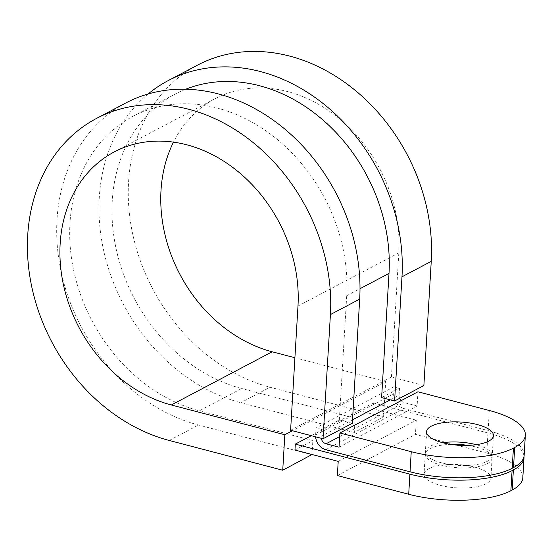 <?xml version="1.0" encoding="UTF-8"?>
<svg xmlns="http://www.w3.org/2000/svg" width="553" height="553" viewBox="0 0 553 553"><rect width="100%" height="100%" fill="white"/><g stroke="black" fill="none" stroke-linecap="round" stroke-linejoin="round"><path stroke-width="0.41" stroke-dasharray="2.77 2.07" d="M352.309 423.308L339.335 419.907L321.445 429.349L321.023 436.441A6.318 5.136 -117.8 0 0 321.162 438.266M390.328 399.874L399.093 395.25A6.318 5.136 -117.8 0 0 399.619 398.347M401.098 400.69A6.318 5.136 -117.8 0 0 404.146 402.577L417.121 405.978L417.964 391.787M339.335 419.907L346.71 295.731A161.746 131.517 -117.8 0 0 278.442 140.427A161.746 131.517 -117.8 0 0 132.858 116.393A161.746 131.517 -117.8 0 0 74.171 272.664A161.746 131.517 -117.8 0 0 199.35 410.824L241.633 388.51A161.746 131.517 -117.8 0 1 116.462 250.35A161.746 131.517 -117.8 0 1 175.149 94.079A161.746 131.517 -117.8 0 1 185.697 89.227M399.093 395.25L399.515 388.151L394.109 386.734L393.688 393.833A12.636 10.272 -117.8 0 0 403.794 408.494L488.119 430.6L489.308 410.499M381.625 397.593L399.515 388.151M321.445 429.349L316.04 427.932L315.618 435.024A12.636 10.272 -117.8 0 0 315.632 436.815M338.208 461.368L416.278 420.169L415.434 434.368L486.778 453.073L487.974 432.971A74.558 25.936 -176.6 0 1 524.009 456.453M337.365 475.559L415.434 434.368M440.236 485.32A33.484 11.648 3.4 0 0 490.905 478.207A33.484 11.648 3.4 0 0 458.167 464.589A33.484 11.648 3.4 0 0 424.047 474.232A33.484 11.648 3.4 0 0 440.236 485.32M522.82 477.751A74.558 25.936 3.4 0 0 486.778 453.073M339.051 447.177L417.121 405.978M423.875 385.545L391.441 377.042L398.817 252.866A139.003 113.019 -117.8 0 0 340.15 119.4A139.003 113.019 -117.8 0 0 215.034 98.745A139.003 113.019 -117.8 0 0 173.476 142.135M391.441 377.042L290.601 430.255M394.109 386.734L316.04 427.932M312.01 454.78L198.506 425.015A176.912 143.849 -117.8 0 1 61.597 273.908A176.912 143.849 -117.8 0 1 125.78 102.982M416.278 420.169L373.033 408.833L355.144 418.275L354.3 432.467L383.575 417.017L270.071 387.252A176.912 143.849 -117.8 0 1 133.162 236.145A176.912 143.849 -117.8 0 1 197.345 65.219M354.3 432.467L240.79 402.702L270.071 387.252M383.575 417.017L385.683 381.542L292.447 430.739M385.683 381.542L294.908 357.736M312.03 454.504L312.853 440.589L199.35 410.824M294.963 450.031L312.853 440.589M373.033 408.833L373.386 402.923L311.298 435.681M467.969 445.393A33.484 11.648 -176.6 0 1 475.912 447.018A33.484 11.648 -176.6 0 1 492.094 458.105A33.484 11.648 -176.6 0 1 441.425 465.211A33.484 11.648 -176.6 0 1 425.243 454.131A33.484 11.648 -176.6 0 1 450.709 444.37M442.6 442.697A33.484 11.648 3.4 0 0 425.381 451.766A33.484 11.648 3.4 0 0 441.57 462.847A33.484 11.648 3.4 0 0 492.239 455.734A33.484 11.648 3.4 0 0 476.216 444.695M148.073 94.003A176.912 143.849 -117.8 0 0 107.593 265.689A176.912 143.849 -117.8 0 0 240.79 402.702M355.144 418.275L241.633 388.51M487.974 432.971L373.386 402.923M524.154 455.278A74.558 25.936 3.4 0 0 488.119 430.6M339.68 436.6L404.146 402.577M321.023 436.441L352.517 419.824M346.71 295.731L360.003 288.714M325.724 449.686L403.794 408.494M315.618 435.024L393.688 393.833M398.817 252.866L297.977 306.079M169.225 440.465L198.506 425.015M425.243 454.131L424.047 474.232M492.094 458.105L490.905 478.207M426.577 431.658L425.381 451.766M493.435 435.633L492.239 455.734M132.858 116.393L175.149 94.079M114.194 151.957L215.034 98.745"/><path stroke-width="0.83" d="M321.162 438.266A6.318 5.136 -117.8 0 0 326.076 443.776L339.68 436.6M399.619 398.347A6.318 5.136 -117.8 0 0 401.098 400.69M148.073 94.003A176.912 143.849 -117.8 0 1 168.071 80.669A176.912 143.849 -117.8 0 1 327.307 106.957A176.912 143.849 -117.8 0 1 401.976 276.818L394.593 400.994L381.625 397.593L389.001 273.417A161.746 131.517 -117.8 0 0 325.945 122.655A161.746 131.517 -117.8 0 0 185.697 89.227M315.632 436.815A12.636 10.272 -117.8 0 0 325.724 449.686L410.043 471.799A74.558 25.936 3.4 0 0 512.209 468.267L513.509 467.582A74.558 25.936 3.4 0 0 524.154 455.278L525.35 435.176A74.558 25.936 -176.6 0 1 514.705 447.474L513.405 448.165A74.558 25.936 -176.6 0 1 411.238 451.69L339.895 432.985L339.051 447.177L326.076 443.776M525.35 435.176A74.558 25.936 -176.6 0 0 489.308 410.499L417.964 391.787L339.895 432.985M338.208 461.368L337.365 475.559L408.708 494.264A74.558 25.936 3.4 0 0 510.875 490.739L512.175 490.048A74.558 25.936 3.4 0 0 522.82 477.751L524.016 457.642A74.558 25.936 -176.6 0 1 513.371 469.946L512.071 470.631A74.558 25.936 -176.6 0 1 409.904 474.163L295.316 444.114L294.963 450.031L338.208 461.368M477.246 424.552A33.484 11.648 -176.6 0 1 493.435 435.633A33.484 11.648 -176.6 0 1 442.766 442.746A33.484 11.648 -176.6 0 1 426.577 431.658A33.484 11.648 -176.6 0 1 477.246 424.552M524.009 456.453A74.558 25.936 -176.6 0 1 524.016 457.642M282.735 470.23L169.225 440.465A176.912 143.849 -117.8 0 1 32.323 289.35A176.912 143.849 -117.8 0 1 96.505 118.432A176.912 143.849 -117.8 0 1 255.742 144.713A176.912 143.849 -117.8 0 1 330.411 314.581L323.028 438.757L290.601 430.255L297.977 306.079A139.003 113.019 -117.8 0 0 239.311 172.612A139.003 113.019 -117.8 0 0 114.194 151.957A139.003 113.019 -117.8 0 0 63.768 286.254A139.003 113.019 -117.8 0 0 171.333 404.983L284.843 434.748L282.735 470.23L312.03 454.504M323.028 438.757L352.309 423.308L359.685 299.132A176.912 143.849 -117.8 0 0 285.016 129.271A176.912 143.849 -117.8 0 0 125.78 102.982L96.505 118.432M394.593 400.994L423.875 385.545L431.25 261.369A176.912 143.849 -117.8 0 0 356.581 91.508A176.912 143.849 -117.8 0 0 197.345 65.219L168.071 80.669M292.447 430.739L284.843 434.748M294.908 357.736L272.18 351.777L171.333 404.983M311.298 435.681L295.316 444.114M450.709 444.37A33.484 11.648 -176.6 0 1 467.969 445.393M476.216 444.695A33.484 11.648 3.4 0 0 442.6 442.697M173.476 142.135A139.003 113.019 -117.8 0 0 272.18 351.777M352.517 419.824L390.328 399.874M360.003 288.714L389.001 273.417M410.043 471.799L411.238 451.69M512.175 490.048L513.371 469.946M408.708 494.264L409.904 474.163M510.875 490.739L512.071 470.631M330.411 314.581L359.685 299.132M401.976 276.818L431.25 261.369M513.509 467.582L514.705 447.474M512.209 468.267L513.405 448.165"/></g></svg>
